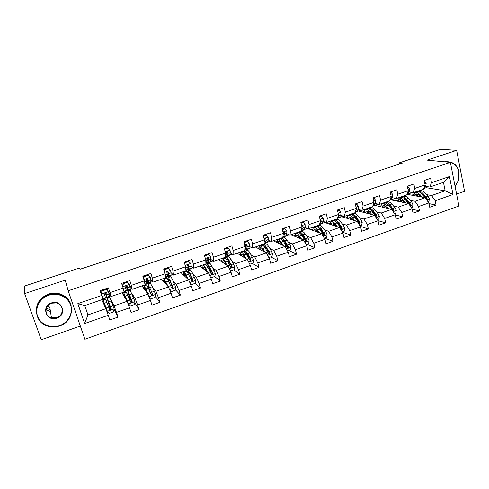 <?xml version="1.0" encoding="UTF-8"?>
<svg xmlns="http://www.w3.org/2000/svg" width="489" height="489" viewBox="0 0 489 489"><rect width="100%" height="100%" fill="white"/><g stroke="black" fill="none" stroke-linecap="round" stroke-linejoin="round"><path stroke-width="0.73" d="M45.99 309.586L49.737 311.242M456.592 194.096L464.55 191.303L456.647 150.331L440.607 149.255L399.537 162.764L399.788 163.937M84.878 339.268L458.926 206.016L450.381 162.366L68.179 290.772L84.878 339.268M68.179 290.772L65.202 280.142L24.621 293.602L41.265 339.745L80.324 326.047M423.761 188.491L426.139 187.672L445.143 190.796L443.456 182.336L429.794 187.03L431.506 182.69L430.62 178.32L424.201 180.502L425.1 184.885L414.776 188.412L413.853 184.023L407.343 186.236L408.278 190.637L397.801 194.219L396.848 189.805L390.24 192.049L391.206 196.474L380.583 200.105L379.592 195.667L372.887 197.947L373.889 202.397L363.101 206.083L362.08 201.621L355.277 203.937L356.31 208.406L345.368 212.147L344.305 207.666L337.398 210.013L338.474 214.506L327.367 218.308L326.267 213.797L319.256 216.181L320.368 220.698L309.091 224.555L307.96 220.019L300.839 222.44L301.988 226.982L290.539 230.9L289.366 226.34L282.141 228.797L283.333 233.363L271.707 237.342L270.49 232.758L263.155 235.252L264.384 239.842L252.581 243.883L251.328 239.274L243.877 241.81L245.148 246.425L233.161 250.521L231.859 245.894L224.292 248.467L225.606 253.106L213.43 257.269L212.092 252.611L204.408 255.227L205.765 259.891L193.393 264.121L192.012 259.439L184.2 262.098L185.6 266.786L173.039 271.083L171.608 266.377L163.674 269.072L165.123 273.791L152.354 278.155L150.875 273.424L142.812 276.163L144.31 280.906L131.333 285.344L129.811 280.588L121.614 283.369L123.161 288.137L109.97 292.648L108.399 287.868L100.068 290.698L101.663 295.49L77.837 303.638L84.652 323.541L87.965 314.922L105.887 308.693L101.81 299.726M431.506 182.69L449.47 176.547L453.01 194.5L435.186 200.741L436.066 205.044L428.963 203.607M84.652 323.541L108.246 315.277L109.811 319.983L118.02 317.092L116.474 312.392L129.536 307.819L131.052 312.502L139.133 309.653L137.629 304.983L150.484 300.478L151.951 305.136L159.903 302.336L158.448 297.685L171.101 293.253L172.519 297.893L180.349 295.136L178.943 290.509L191.388 286.151L192.77 290.759L200.472 288.045L199.109 283.443L211.364 279.152L212.697 283.736L220.282 281.065L218.968 276.487L231.028 272.263L232.324 276.823L239.787 274.188L238.516 269.641L250.392 265.478L251.646 270.014L258.999 267.422L257.764 262.899L269.463 258.797L270.674 263.308L277.911 260.759L276.719 256.254L288.241 252.22L289.415 256.707L296.542 254.194L295.393 249.714L306.737 245.741L307.868 250.203L314.898 247.727L313.779 243.271L324.959 239.353L326.053 243.797L332.978 241.358L331.897 236.927L342.911 233.07L343.969 237.489L350.79 235.087L349.745 230.674L360.601 226.872L361.622 231.266L368.345 228.901L367.337 224.512L378.034 220.765L379.018 225.142L385.644 222.807L384.672 218.436L395.21 214.744L396.163 219.096L402.691 216.798L401.75 212.452L412.141 208.815L413.064 213.143L419.501 210.881L418.59 206.554L428.835 202.966L429.721 207.275L436.066 205.044M24.621 293.602L24.45 286.108L79.511 268.003L80.019 269.262L402.392 163.075L399.537 162.764M425.1 184.885L423.437 189.212L413.187 192.733L408.914 191.957M407.19 194.316L425.198 197.727L414.99 201.272L410.222 200.307M398.248 197.868L399.342 198.094M404.99 199.243L405.393 199.323M413.187 192.733L414.776 188.412M428.835 202.966L425.198 197.727M418.59 206.554L414.99 201.272M408.278 190.637L406.738 194.952L396.347 198.522L392.202 197.672M390.742 199.83L408.566 203.51L398.211 207.11L393.559 206.046M382.068 203.43L383.125 203.668M388.199 204.824L388.669 204.934M396.347 198.522L397.801 194.219M412.141 208.815L408.566 203.51M401.75 212.452L398.211 207.11M391.206 196.474L389.8 200.771L379.256 204.396L375.252 203.467M373.877 205.618L374.715 205.331L391.689 209.371L381.188 213.021L376.658 211.865M365.668 209.066L366.683 209.323M371.145 210.459L371.677 210.6M379.256 204.396L380.583 200.105M395.21 214.744L391.689 209.371M384.672 218.436L381.188 213.021M373.889 202.397L372.618 206.676L361.915 210.356L358.052 209.341M356.768 211.492L358.266 210.979L374.574 215.319L363.914 219.023L359.513 217.77M349.036 214.781L350.008 215.056M353.883 215.991L354.403 216.309M361.915 210.356L363.101 206.083M378.034 220.765L374.574 215.319M367.337 224.512L363.914 219.023M356.31 208.406L355.179 212.666L344.323 216.401L340.601 215.301M339.415 217.452L341.591 216.7L357.202 221.358L346.389 225.117L342.117 223.748M332.172 220.576L333.101 220.869M344.323 216.401L345.368 212.147M360.601 226.872L357.202 221.358M349.745 230.674L346.389 225.117M338.474 214.506L337.483 218.748L326.469 222.532L322.899 221.346M321.805 223.497L324.678 222.507L339.58 227.483L328.608 231.297L324.464 229.812M315.069 226.45L315.949 226.768M326.469 222.532L327.367 218.308M342.911 233.07L339.58 227.483M331.897 236.927L328.608 231.297M320.368 220.698L319.525 224.916L308.345 228.76L304.928 227.483M302.19 226.456L301.823 226.321M308.425 228.73L321.695 233.699L310.558 237.568L306.548 235.961M303.938 229.628L307.447 228.424M297.722 232.409L298.596 232.758M308.345 228.76L309.091 224.555M324.959 239.353L321.695 233.699M313.779 243.271L310.558 237.568M301.988 226.982L301.303 231.181L289.946 235.081L286.688 233.699M283.956 232.544L283.4 232.312M290.986 234.726L303.541 240.007L292.233 243.938L288.363 242.183M285.802 235.857L289.103 234.72M280.124 238.455L281.254 238.968M289.946 235.081L290.539 230.9M306.737 245.741L303.541 240.007M295.393 249.714L292.233 243.938M283.333 233.363L282.801 237.538L271.273 241.499L268.174 240.007M265.423 238.687L264.952 238.461M273.29 240.802L285.118 246.407L273.638 250.399L269.897 248.485M267.404 242.171L270.478 241.114M262.275 244.592L263.174 245.05M271.273 241.499L271.707 237.342M288.241 252.22L285.118 246.407M276.719 256.254L273.638 250.399M264.384 239.842L264.017 243.993L252.312 248.015L249.372 246.401M255.344 246.969L266.407 252.911L254.757 256.957L251.15 254.867M245.038 249.665L245.888 249.965L246.474 249.219L247.171 246.817L247.116 245.289L246.48 244.781L245.649 245.796L245.215 249.793M248.718 248.589L251.578 247.605M244.164 250.814L244.873 251.224M252.312 248.015L252.581 243.883M269.463 258.797L266.407 252.911M257.764 262.899L254.757 256.957M245.148 246.425L244.946 250.545L233.064 254.628L230.288 252.88M237.128 253.229L247.416 259.512L235.588 263.62L232.11 261.315M225.955 256.401L226.352 256.267M229.757 255.099L232.379 254.201M225.582 256.988L226.431 257.55M233.064 254.628L233.161 250.521M250.392 265.478L247.416 259.512M238.516 269.641L235.588 263.62M225.606 253.106L225.576 257.196L213.51 261.346L210.9 259.445M218.65 259.58L228.131 266.212L216.12 270.386L212.758 267.819M206.645 263.033L207.202 262.844M210.502 261.707L212.886 260.888M206.621 263.131L207.727 263.981M213.51 261.346L213.43 257.269M231.028 272.263L228.131 266.212M218.968 276.487L216.12 270.386M205.765 259.891L205.912 263.956L193.656 268.168L191.205 266.083M199.897 266.022L208.552 273.015L196.346 277.257L193.094 274.366M187.006 269.91L187.758 269.518M190.954 268.418L193.088 267.685M187.672 269.549L188.748 270.503M193.656 268.168L193.393 264.121M211.364 279.152L208.552 273.015M199.109 283.443L196.346 277.257M185.6 266.786L185.936 270.82L173.485 275.099L171.181 272.783M180.869 272.562L188.662 279.928L176.266 284.237L173.075 280.894M171.101 275.234L172.984 274.592M168.821 276.432L169.487 277.129M173.485 275.099L173.039 271.083M191.388 286.151L188.662 279.928M178.943 290.509L176.266 284.237M165.123 273.791L165.643 277.795L152.99 282.141L150.795 279.463M161.547 279.201L168.454 286.951L155.863 291.328L152.678 287.318M150.942 282.159L152.556 281.603M149.347 283.125L149.927 283.852M152.99 282.141L152.354 278.155M171.101 293.253L168.454 286.951M158.448 297.685L155.863 291.328M144.31 280.906L145.025 284.873L132.171 289.292L129.952 285.937M141.938 285.937L147.929 294.085L135.135 298.528L131.785 293.327M130.459 289.188L131.798 288.73M129.579 289.916L130.074 290.68M132.171 289.292L131.333 285.344M150.484 300.478L147.929 294.085M137.629 304.983L135.135 298.528M123.161 288.137L124.078 292.074L111.015 296.56L107.488 289.714M122.03 292.777L127.079 301.328L114.078 305.845L109.505 296.811M109.658 296.334L110.716 295.967M111.015 296.56L109.97 292.648M129.536 307.819L127.079 301.328M116.474 312.392L114.078 305.845M101.663 295.49L102.788 299.39L84.786 305.576L77.837 303.638M108.246 315.277L105.887 308.693M456.647 150.331L427.099 160.129L450.381 162.366M84.786 305.576L87.965 314.922M429.794 187.03L425.393 186.321M426.139 187.672L425.876 186.401M414.207 192.385L415.338 192.593M421.536 193.711L421.873 193.772M426.646 194.64L431.536 195.527L445.143 190.796L453.01 194.5M105.508 297.893L106.969 297.391M126.364 290.729L127.672 290.283M146.896 283.681L148.045 283.284M167.11 276.743L168.106 276.395M324.861 222.568L325.705 222.281M341.78 216.761L343.522 216.162M358.468 211.034L361.078 210.136M374.922 205.38L378.382 204.194M391.151 199.805L395.436 198.338M407.209 194.292L412.245 192.562M443.456 182.336L449.47 176.547M435.186 200.741L431.536 195.527M107.018 289.873L107.513 289.708L107.054 288.321M111.376 301.42L109.487 296.817M118.02 317.092L114.059 309.109M102.672 301.621L103.43 301.358M106.26 300.387L107.531 299.946M108.582 306.554L109.487 306.236M130.043 290.692L129.548 289.922M123.094 294.586L123.949 294.292M127.03 293.235L127.984 292.905M139.133 309.653L134.793 302.752M127.88 282.74L127.446 281.389M149.885 283.871L149.304 283.137M143.204 287.66L144.145 287.336M147.476 286.193L148.124 285.967M159.903 302.336L155.245 296.273M147.654 274.977L147.525 274.561M169.426 277.147L168.76 276.456M163.008 280.839L164.041 280.484M167.605 279.256L167.953 279.133M180.349 295.136L175.398 289.739M167.427 268.247L167.299 267.838M188.675 270.527L187.709 269.665M182.519 274.121L183.632 273.736M200.472 288.045L195.252 283.198M192.501 280.643L191.859 280.044M186.902 261.627L186.78 261.218M207.642 264.005L206.596 263.204M201.731 267.501L202.929 267.092M210.557 271.157L210.111 268.981M220.282 281.065L214.622 276.529M211.609 274.115L211.138 273.73M226.334 257.581L225.582 257.08M220.661 260.985L221.933 260.545M229.414 264.616L229.054 263.082M239.787 274.188L233.626 269.885M244.8 251.279L244.06 250.851M239.31 254.561L240.661 254.097M258.999 267.422L252.342 263.339M263.119 245.123L262.159 244.628M257.685 248.229L259.115 247.74M277.911 260.759L270.784 256.89M281.206 239.048L279.995 238.504M275.796 241.994L277.294 241.474M296.542 254.194L288.95 250.533M298.418 232.795L297.581 232.458M293.644 235.845L295.215 235.307M314.898 247.727L306.86 244.268M315.802 226.817L314.916 226.499M311.242 229.787L312.874 229.225M332.978 241.358L324.507 238.1M332.936 220.924L332.013 220.631M328.584 223.809L330.283 223.228M350.79 235.087L342.386 232.183M349.837 215.117L348.865 214.836M345.68 217.923L347.447 217.318M368.345 228.901L360.32 226.413M366.499 209.384L365.485 209.127M362.538 212.116L364.366 211.486M385.644 222.807L377.973 220.667M382.936 203.736L381.878 203.491M379.164 206.389L381.053 205.741M402.691 216.798L395.253 214.934M399.14 198.161L398.052 197.935M395.558 200.747L397.508 200.074M419.501 210.881L412.233 209.243M415.161 192.666L414 192.458M411.732 195.172L413.731 194.488M106.217 289.543L108.436 291.664L106.217 289.543L102.115 290.937L101.608 293.993L102.965 299.054L102.164 297.22M101.608 293.993L102.384 297.355L101.883 296.255M108.436 291.664L109.67 296.75L107.146 297.618M107.14 290.215L106.529 288.498M106.015 289.14L101.92 290.533L102.115 290.937M101.412 293.577L101.92 290.533M105.233 292.978L107.128 297.624L106.144 293.473L105.514 292.978L104.505 294.036L105.514 298.18L102.977 299.048M102.415 289.898L102.562 290.313M103.955 289.378L104.096 289.788M105.966 293.192L106.547 295.924L105.306 292.972M104.157 289.769L104.01 289.354M109.42 304.127L108.937 304.292L110.318 308.92L109.964 308.223L109.206 308.259M108.631 306.682L109.432 306.634L109.75 307.263L107.244 298.528L108.631 301.786L111.18 300.906L109.756 297.667M105.245 305.576L104.854 305.711L103.686 301.64L107.329 311.206L109.536 313.278L113.595 311.86L114.102 308.846L111.18 300.906M107.329 311.206L103.112 299.953L105.428 307.679M104.854 305.711L105.636 308.143M108.937 304.292L107.818 300.215L110.96 308.247L109.976 309.403L110.19 309.861L111.199 308.742L108.631 301.786M105.63 299.085L109.573 309.305L110.19 309.861M48.796 295.258C39.878 298.174 34.585 308.064 37.592 316.212C40.471 324.403 50.777 328.773 59.499 325.662C68.264 322.667 73.411 313.021 70.563 304.953C67.843 296.835 57.678 292.226 48.796 295.258M59.609 325.918C55.642 327.257 51.693 327.337 47.763 326.151C32.421 322.159 32.952 299.28 48.649 294.788C51.907 293.724 55.184 293.516 58.478 294.164C75.227 296.86 75.948 321.047 59.609 325.918M51.498 302.923C61.987 298.999 67.494 314.879 56.846 318.125C46.418 322.165 40.709 306.181 51.498 302.923M56.693 317.648C64.2 315.429 64.022 304.372 56.424 302.954L51.608 303.204C44.248 305.338 44.151 316.114 51.449 317.813L56.693 317.648M36.296 311.951C36.033 303.486 40.11 297.538 48.539 294.103C51.785 293.039 55.049 292.832 58.332 293.486C65.049 295.136 69.316 299.072 71.125 305.301M50.208 309.879L46.394 308.088M54.713 306.847L49.75 306.976L47.61 305.986M452.276 172.042L453.205 176.798M444.159 161.773L448.052 161.7M445.595 161.908L446.726 161.743C452.82 161.608 456.897 164.744 458.951 171.138L458.865 179.726L455.118 186.56M455.082 186.388L458.78 179.671L458.865 171.284C456.946 165.239 453.12 162.171 447.38 162.079M127.342 282.355L129.512 284.464L127.342 282.355L123.307 283.724L122.794 286.762L123.607 290.069M129.512 284.464L130.392 289.635L127.916 290.484M127.256 282.135L127.042 281.53M127.091 281.97L123.063 283.339L123.307 283.724M122.562 286.291L123.063 283.339M125.807 286.083L127.886 290.497L127.25 286.261L126.608 285.759L125.636 286.811L126.296 291.041L124.017 291.823M122.99 282.905L123.136 283.314M124.45 282.41L124.597 282.819M126.987 285.9L127.311 288.81L125.911 285.979M124.707 282.783L124.561 282.373M150.251 277.385L147.831 274.916L150.251 277.385L150.832 279.8L150.783 282.63L148.363 283.461M147.378 275.069L147.232 274.665M148.13 275.276L144.157 276.627L143.735 279.091M147.831 274.916L143.87 276.261L144.157 276.627M143.503 278.363L143.87 276.261M146.688 280.753L148.32 283.479L148.332 280.655L148.014 279.164L147.372 278.657L146.431 279.702L146.755 284.011L144.976 284.622M143.246 276.016L143.699 277.245M144.634 275.545L144.781 275.949M148.014 279.164L147.684 278.754L147.745 281.805L146.407 279.567M144.94 275.9L144.793 275.49M125.105 297.99L124.353 294.519L128.081 303.449L130.496 305.949L134.487 304.555L135.001 301.554L130.312 290.6M128.338 303.877L123.784 292.844L124.848 297.556M126.248 291.994L130.545 302L131.18 302.563L132.14 301.444L129.438 294.604L127.855 291.444L129.988 300.112M130.221 296.927L129.322 297.239L128.424 293.119L131.853 300.973L130.918 302.123M129.322 297.239L130.49 301.86M148.9 296.517L151.125 298.736L155.056 297.361L155.575 294.384L152.397 286.676L150.545 283.638M149.017 296.67L145.881 288.926L144.139 285.845L144.695 289.69M147.794 293.901L144.701 287.508L145.013 290.118M146.547 285.014L148.356 288.07L151.187 294.818L151.834 295.374L152.757 294.268L148.143 284.47C147.812 284.635 148.094 286.309 148.974 289.488L148.98 289.5M150.691 289.836L149.396 290.289L148.705 286.126L150.184 288.681L152.415 293.816L151.529 294.959L151.834 295.374M149.396 290.289L149.524 290.753M168.595 268.314L168.247 267.972L164.347 269.298L164.683 269.647L168.595 268.314L170.667 270.411L171.113 275.093L170.863 275.735L168.491 276.548M167.269 268.302L167.116 267.905M164.683 269.647L164.383 271.383M164.127 270.551L164.347 269.298M167.152 274.971L168.436 276.566L168.723 273.675L168.075 271.786L167.868 274.904L167.165 274.201L166.896 277.092L165.606 277.538M164.512 268.791L164.659 269.188M164.86 269.121L164.714 268.718M168.46 272.177L167.813 271.67L166.896 272.709L167.165 274.213L165.258 274.861M188.736 261.462L188.344 261.132L184.506 262.44L184.891 262.77L188.736 261.462L190.771 263.553L191.217 265.973L190.973 268.272L190.637 268.938L188.314 269.739M186.853 261.639L186.7 261.242M184.891 262.77L184.708 263.791M184.432 262.868L184.506 262.44M187.134 268.736L188.241 269.763L188.791 266.805L188.583 265.295L187.935 264.787L187.042 265.82L187.055 269.616L186.731 270.283L185.912 270.564M188.583 265.295L188.149 264.928L187.959 267.556L187.684 268.113L187.214 267.85M184.5 262.489L184.335 262.049M204.591 255.863L208.571 254.708L210.557 256.798L210.936 259.219L210.533 261.56L210.105 262.251L207.837 263.033M207.874 258.803L207.464 258.058M206.144 255.081L205.991 254.69M204.781 255.998L204.72 256.315M208.571 254.708L208.137 254.402L204.524 255.631M206.749 262.385L207.752 263.064L208.552 260.038L208.393 258.528L207.752 258.015L206.884 259.042L206.67 262.886L205.9 263.699M208.393 258.528L207.917 258.174L207.544 260.845L206.914 261.364M169.689 289.898L171.431 291.633L175.3 290.283L175.82 287.324L172.525 279.726C171.584 277.752 170.918 276.762 170.533 276.768L170.472 276.786M172.464 286.309L172.421 287.3L171.462 287.63M168.375 286.86L164.176 278.956C163.833 279.066 163.913 280.215 164.408 282.41M167.764 286.169L164.732 280.607L164.787 282.831M166.535 278.143L166.596 278.125C166.963 278.125 167.617 279.115 168.552 281.102L171.505 287.74L172.165 288.296L173.051 287.202L170.093 280.57C169.151 278.589 168.497 277.599 168.118 277.599C167.813 277.679 167.819 278.565 168.143 280.252M168.681 281.377L168.674 279.25L170.319 281.719L172.66 286.774L171.81 287.905L172.165 288.296M190.172 283.369L191.425 284.641L195.233 283.308L195.759 280.374L192.348 272.886C191.352 270.943 190.631 269.983 190.172 270.014L190.099 270.044M191.303 277.208L191.468 280.668M186.223 271.377L186.291 271.352C186.737 271.322 187.452 272.287 188.43 274.237L190.655 278.699L188.247 279.537L186.028 275.069C185.05 273.113 184.347 272.147 183.907 272.171C183.503 272.294 183.497 273.375 183.882 275.411M187.519 278.852L184.463 273.809L184.322 275.827M191.425 284.641L190.19 283.412M190.655 278.699L192.177 281.328L193.033 280.24L189.946 273.712C188.962 271.768 188.247 270.808 187.794 270.833L187.501 272.55M188.076 273.54L188.344 272.471C188.717 272.446 189.316 273.247 190.135 274.867L192.593 279.836L191.78 280.955L192.177 281.334M210.38 277.006L211.107 277.758L214.86 276.444L215.392 273.528L211.865 266.144C210.826 264.237 210.044 263.308 209.512 263.363L209.426 263.394M210.025 268.816L210.9 273.119M207.801 272.41L205.643 268.296C204.616 266.377 203.852 265.435 203.345 265.484C202.88 265.631 202.794 266.67 203.094 268.608M207.018 271.78L205.802 269.451C204.952 267.856 204.31 267.073 203.889 267.116L203.589 269.005M211.107 277.758L210.459 277.177M205.606 264.708L205.692 264.677C206.205 264.628 206.981 265.558 208.008 267.477L211.199 273.913L211.884 274.47L212.703 273.394L209.5 266.963C208.473 265.044 207.691 264.115 207.171 264.17L206.719 265.417M207.379 266.364L207.715 265.796C208.149 265.753 208.797 266.523 209.659 268.119L212.214 273.009L211.444 274.115L211.884 274.47M206.529 271.383L206.34 270.57L205.765 270.765M230.337 270.814L234.188 269.683L234.72 266.786L231.083 259.512C230.001 257.63 229.164 256.731 228.559 256.817L228.461 256.847M228.705 261.175L229.359 264.518M227.11 265.496L224.958 261.627C223.889 259.738 223.063 258.828 222.489 258.907C221.963 259.066 221.81 260.081 222.037 261.945M226.254 264.897L225.081 262.789C224.194 261.212 223.51 260.46 223.027 260.521L222.587 262.33M224.702 258.143L224.799 258.106C225.386 258.033 226.218 258.938 227.287 260.82L230.594 267.159L231.285 267.715L232.073 266.646L228.76 260.313C227.685 258.43 226.847 257.532 226.254 257.605L225.716 258.577M226.48 259.518L226.798 259.219C227.287 259.158 227.984 259.91 228.876 261.474L231.541 266.279L230.802 267.379L231.285 267.715M225.001 262.642L225.258 264.017M249.775 264.237L253.223 263.027L253.76 260.148L250.02 252.972C248.895 251.126 247.996 250.258 247.33 250.362L247.22 250.399M247.269 254.078L247.599 256.499M246.138 258.73L243.98 255.056C242.868 253.198 241.994 252.324 241.346 252.422C240.765 252.599 240.551 253.595 240.71 255.417M245.215 258.168L244.072 256.224C243.149 254.677 242.416 253.944 241.878 254.023L241.309 255.784M243.516 251.676L243.62 251.639C244.274 251.535 245.16 252.41 246.279 254.262L250.386 261.065L251.157 260.001L247.727 253.76C246.609 251.914 245.716 251.04 245.056 251.144L244.463 251.939M245.356 252.88L245.594 252.746C246.144 252.66 246.884 253.388 247.813 254.928L250.576 259.653L249.867 260.741M243.595 255.46L243.846 257.33M268.828 257.569L271.97 256.474L272.514 253.614L271.291 250.698L268.669 246.535C267.501 244.72 266.554 243.877 265.82 244.005L265.698 244.048M265.625 247.306L265.716 248.98M264.897 252.098L262.721 248.589C261.572 246.762 260.637 245.912 259.922 246.034C259.286 246.23 259.017 247.214 259.115 248.999M263.901 251.566L262.782 249.751C261.823 248.235 261.047 247.526 260.454 247.623L259.769 249.347M262.049 245.301L262.165 245.258C262.886 245.136 263.828 245.985 264.983 247.807L269.207 254.506L269.946 253.461L266.413 247.312C265.252 245.49 264.311 244.647 263.577 244.775L262.954 245.454M263.993 246.407L264.109 246.364C264.714 246.26 265.503 246.963 266.468 248.479L269.329 253.131L268.644 254.207L269.207 254.506M263.247 251.212L263.064 250.203M261.994 248.632L262.153 250.625M287.593 251.01L290.442 250.013L290.986 247.171L289.751 244.286L287.043 240.191C285.839 238.406 284.836 237.587 284.036 237.74L283.907 237.788M283.761 240.753L283.718 241.908M283.382 245.588L281.187 242.214C279.989 240.417 279.005 239.592 278.229 239.738C277.538 239.952 277.214 240.93 277.257 242.685M282.324 245.087L281.212 243.381C280.221 241.884 279.402 241.199 278.754 241.321L277.96 243.015M280.307 239.023L280.435 238.98C281.224 238.828 282.214 239.653 283.412 241.444L287.74 248.051L288.455 247.012L284.818 240.955C283.62 239.17 282.624 238.351 281.829 238.498L281.181 239.09M280.955 243.002L281.206 244.555M281.884 244.414L281.67 244.078M282.379 240.075C283.039 239.971 283.858 240.655 284.842 242.128L287.801 246.701L287.746 247.465M281.725 244.469L281.792 244.83M280.173 242.043L280.221 244.09M306.071 244.543L308.638 243.65L309.189 240.826L307.942 237.966L305.148 233.938C303.907 232.183 302.85 231.395 301.988 231.566L301.847 231.615M301.652 234.372L301.554 235.142M301.603 239.188L299.378 235.93C298.143 234.164 297.104 233.369 296.267 233.534C295.527 233.766 295.154 234.744 295.142 236.474M300.472 238.718L299.372 237.104C298.351 235.631 297.483 234.964 296.786 235.105L295.888 236.786M298.302 232.837L298.443 232.788C299.292 232.617 300.338 233.412 301.572 235.172L305.998 241.694L306.695 240.661L302.96 234.696C301.719 232.935 300.674 232.141 299.818 232.312L299.152 232.843M298.693 236.211L298.926 238.064M300.063 238.119L299.543 238.296L299.409 237.153M300.527 233.858L302.948 235.863L305.998 240.368L305.967 241.101M298.119 235.625L298.052 237.697M324.28 238.18L326.566 237.379L327.117 234.573L325.863 231.743L322.991 227.776C321.707 226.052 320.607 225.288 319.684 225.484L319.531 225.533M319.305 228.125L319.189 228.626M319.555 232.898L317.3 229.744C316.028 228.008 314.94 227.232 314.042 227.422C313.253 227.666 312.832 228.644 312.764 230.356M318.363 232.452L317.269 230.912C316.212 229.469 315.307 228.821 314.555 228.98L313.565 230.655M316.041 226.737L316.187 226.682C317.098 226.493 318.192 227.263 319.464 228.993L323.987 235.423L324.665 234.402L320.833 228.522C319.555 226.792 318.455 226.028 317.544 226.218L316.866 226.7M316.236 229.702L316.407 231.719M317.068 231.963L316.97 230.521M318.431 227.752L320.79 229.696L323.926 234.127L324.665 234.402M315.815 229.353L315.637 231.431M342.221 231.902L344.238 231.199L344.788 228.412L343.522 225.606L340.57 221.706C339.256 220.007 338.107 219.268 337.123 219.488L336.964 219.543M337.251 226.707L334.965 223.644C333.657 221.939 332.526 221.187 331.56 221.401C330.729 221.658 330.258 222.636 330.142 224.335M335.998 226.285L334.904 224.818C333.816 223.394 332.875 222.77 332.074 222.947L330.986 224.616M333.516 220.728L333.681 220.673C334.647 220.46 335.79 221.205 337.098 222.905L341.713 229.249L342.373 228.235L338.443 222.44C337.129 220.741 335.986 219.995 335.014 220.209L334.329 220.661M333.559 223.406L333.657 225.508M334.36 225.741L334.329 224.121M336.102 221.755L338.376 223.614L341.597 227.978L342.373 228.235M333.272 223.21L332.985 225.282M359.892 225.722L361.646 225.111L362.208 222.342L360.931 219.561L357.899 215.722C356.548 214.054 355.35 213.338 354.317 213.577L354.146 213.632M354.69 220.606L352.373 217.636C351.035 215.955 349.849 215.227 348.834 215.46C347.954 215.735 347.434 216.719 347.276 218.4M353.382 220.215L352.288 218.809C351.169 217.409 350.185 216.804 349.342 217L348.162 218.662M350.747 214.799L350.919 214.744C351.946 214.506 353.131 215.227 354.476 216.908L359.183 223.167L359.818 222.159L355.803 216.45C354.458 214.775 353.266 214.054 352.233 214.292L351.548 214.708M350.65 217.263L350.68 219.414M351.414 219.634L351.475 217.898M353.535 215.851L355.711 217.623L359.012 221.92L359.818 222.159M350.491 217.177L350.093 219.237M377.312 219.628L378.81 219.109L379.372 216.358L378.089 213.607L374.984 209.824C373.596 208.186 372.355 207.489 371.267 207.746L371.084 207.807M371.884 214.604L369.537 211.706C368.156 210.056 366.933 209.353 365.858 209.604C364.935 209.897 364.372 210.881 364.171 212.55M370.515 214.243L369.421 212.886C368.272 211.505 367.257 210.924 366.359 211.132L365.1 212.794M367.734 208.962L367.917 208.901C368.999 208.644 370.228 209.341 371.609 210.991L376.396 217.165L377.019 216.169L372.918 210.539C371.53 208.895 370.301 208.198 369.213 208.455L368.523 208.846M367.52 211.266L367.471 213.43M368.248 213.638L368.394 211.829M370.741 210.05L372.795 211.719L376.175 215.949L377.019 216.169M367.465 211.248L366.97 213.296M394.476 213.626L395.729 213.192L396.292 210.459L395.002 207.733L391.823 204.011C390.405 202.397 389.122 201.725 387.979 202L387.783 202.067M386.872 207.715L386.909 208.235M388.834 208.693L386.451 205.869C385.045 204.243 383.773 203.565 382.649 203.834C381.677 204.139 381.072 205.123 380.833 206.786M387.41 208.351L386.31 207.043C385.136 205.692 384.085 205.123 383.144 205.349L381.799 207.018M384.482 203.204L384.672 203.137C385.809 202.862 387.08 203.54 388.498 205.16L393.37 211.254L393.975 210.27L389.788 204.714C388.37 203.094 387.092 202.422 385.955 202.697L385.259 203.069M384.128 205.551L384.036 207.55M384.849 207.746L385.087 205.881M387.722 204.341L389.635 205.893L393.095 210.056L393.975 210.27M384.213 205.411L383.614 207.452M411.396 207.709L412.41 207.354L412.973 204.64L411.671 201.939L408.425 198.277C406.976 196.688 405.65 196.04 404.452 196.333L404.256 196.401M403.205 201.56L403.229 202.373M405.546 202.868L403.132 200.111C401.689 198.51 400.381 197.856 399.195 198.143L397.257 201.107M404.067 202.55L402.96 201.285C401.762 199.952 400.674 199.408 399.69 199.646L398.266 201.321M409.819 205.368L410.687 204.445L406.414 198.974C404.971 197.379 403.651 196.725 402.459 197.018L401.769 197.379M400.485 200.068L400.375 201.768M401.231 201.951L401.561 200.05M404.482 198.73L409.776 204.255L410.687 204.445M400.998 197.525L401.2 197.452C402.386 197.165 403.7 197.813 405.143 199.414L409.281 204.573M400.723 199.671L400.033 201.694M224.524 249.28L228.094 248.064L230.044 250.142L230.362 252.568L229.799 254.946L229.286 255.668L227.061 256.425M227.177 252.697L226.578 251.694M225.142 248.62L224.989 248.229M228.094 248.064L227.623 247.776L224.408 248.87M226.046 256.01L226.963 256.462L228.008 253.375L227.905 251.859L227.263 251.346L226.413 252.367L226.523 253.883L225.582 256.939M227.905 251.859L227.379 251.529L226.835 254.237L226.309 254.848M244.097 242.617L247.324 241.523L249.231 243.595L249.488 246.022L248.773 248.43L248.174 249.176L245.998 249.922M246.169 246.554L245.649 245.814M247.324 241.523L246.811 241.248L243.987 242.208M247.116 245.289L246.548 244.977L245.435 248.32M263.375 236.059L266.267 235.075L268.125 237.141L268.327 239.573L267.465 242.012L266.78 242.782L264.653 243.516M266.267 235.075L265.71 234.818L263.265 235.649M264.06 243.522L265.203 242.788L266.047 240.35L266.034 238.821L265.405 238.314L264.592 239.317L264.188 242.067M266.034 238.821L265.423 238.528L264.286 241.786M282.349 229.604L284.916 228.73L286.743 230.784L286.884 233.216L285.876 235.692L285.118 236.487L283.033 237.202M284.916 228.73L284.329 228.485L282.245 229.194M282.831 237.263L283.651 236.462L284.641 233.986L284.671 232.452L284.048 231.939L283.284 233.167M283.314 233.516L283.18 234.573M284.671 232.452L284.023 232.177L283.278 234.262M301.041 223.241L303.296 222.477L305.081 224.524L305.167 226.957L304.017 229.469L303.186 230.282L301.346 230.912M303.296 222.477L302.667 222.25L300.943 222.837M301.352 230.857L302.954 227.715L303.033 226.181L302.416 225.667L301.762 226.071M303.033 226.181L302.343 225.918L301.976 226.927M319.451 216.975L321.401 216.315L323.15 218.357L323.18 220.79L321.896 223.332L319.58 224.647M321.401 216.315L319.354 216.572M319.678 224.182L320.998 221.535L321.12 219.995L320.106 219.628M321.12 219.995L320.393 219.757L320.252 220.221M337.587 210.802L339.238 210.239L340.949 212.281L340.931 214.714L339.513 217.281L337.551 218.479M339.238 210.239L337.496 210.404M337.862 217.134L338.779 215.447L338.944 213.907L338.211 213.412M355.454 204.72L356.817 204.261L358.492 206.291L358.419 208.724L356.878 211.321L355.252 212.397M356.817 204.261L355.362 204.323M355.815 210.276L356.512 207.898L356.078 207.403M373.064 198.73L374.14 198.363L375.778 200.386L375.662 202.819L373.993 205.447L372.697 206.401M374.14 198.363L372.973 198.332M373.529 203.601L373.822 202.617M373.828 202.128L373.737 201.725M390.411 192.825L391.212 192.55L392.82 194.567L392.655 197L389.892 200.496M391.212 192.55L390.326 192.434M407.508 187.006L408.046 186.822L409.623 188.833L409.403 191.266L406.872 194.585M408.046 186.822L407.447 186.725M424.36 181.272L426.182 183.179L425.919 185.606L423.682 188.583M424.641 181.174L424.33 181.132M428.077 201.878L428.853 201.602L429.415 198.907L428.107 196.23L424.794 192.629C423.315 191.058 421.952 190.435 420.705 190.747L420.497 190.82M419.342 195.569L419.33 196.615M422.025 197.128L419.574 194.433C418.101 192.855 416.75 192.22 415.522 192.532L413.462 195.502M420.491 196.835L419.385 195.612C418.156 194.298 417.031 193.772 416.011 194.023L414.507 195.704M426.542 199.671L427.166 198.711L426.121 196.92L422.814 193.314C421.335 191.743 419.978 191.113 418.737 191.425L418.04 191.767M416.61 194.677L416.5 196.077M417.392 196.248L417.814 194.322M421.029 193.204L426.225 198.528L427.166 198.711M417.288 191.92L417.49 191.853C418.731 191.541 420.088 192.171 421.561 193.742L425.155 197.721M417.013 194.011L416.225 196.028M108.381 291.609L101.62 293.913M105.453 297.63L102.886 298.51M109.628 296.2L107.067 297.074M104.946 295.515L102.36 296.401M109.163 294.072L106.578 294.953M109.432 306.634L109.964 308.223M107.384 311.255L114.09 308.92M110.282 306.426L109.683 306.634M106.095 307.881L105.606 308.052M104.457 303.229L107.012 302.349M110.422 306.566L112.99 305.674M106.223 308.027L108.796 307.129M110.96 308.247L111.199 308.742M129.457 284.415L122.806 286.682M126.333 290.46L123.894 291.297M130.447 289.048L127.929 289.916M126.015 288.302L123.466 289.17M130.166 286.878L127.623 287.752M127.048 285.949L127.25 286.261M150.202 277.33L143.864 279.494M146.889 283.406L144.885 284.097M150.936 282.019L148.46 282.868M146.755 281.199L144.499 281.97M150.832 279.8L148.332 280.655M128.393 303.932L134.988 301.634M129.438 294.604L131.951 293.736M131.138 299.182L130.025 299.568M126.113 298.351L125.453 298.577M125.331 296.022L127.849 295.154M131.345 299.299L133.87 298.424M127.213 300.735L129.75 299.855M131.853 300.973L132.14 301.444M149.066 296.725L155.557 294.457M149.921 287.532L152.397 286.676M151.663 292.055L150.3 292.532M146.651 291.236L146.003 291.462M145.881 288.926L148.356 288.07M151.945 292.147L154.426 291.285M147.874 293.559L150.367 292.691M152.415 293.816L152.757 294.268M170.618 270.362L164.689 272.385M167.128 276.456L165.539 277.006M171.113 275.093L168.668 275.93M171.181 272.831L168.723 273.675M190.716 263.498L185.184 265.386M187.055 269.616L185.869 270.026M190.973 268.272L188.571 269.097M187.256 267.33L185.692 267.868M191.217 265.973L188.791 266.805M210.508 256.743L205.356 258.504M206.67 262.886L205.881 263.155M210.533 261.56L208.167 262.367M207.043 260.558L205.802 260.979M210.936 259.219L208.552 260.038M169.555 289.58L175.808 287.398M170.093 280.57L172.525 279.726M170.85 282.856L169.573 283.302M171.871 285.038L170.594 285.484M166.871 284.237L166.236 284.457M166.107 281.945L168.552 281.102M172.214 285.105L174.665 284.256M168.21 286.493L170.667 285.643M172.66 286.774L173.051 287.202M189.799 282.52L195.747 280.448M189.946 273.712L192.348 272.886M190.698 275.985L189.506 276.401M191.547 278.204L190.576 278.547M186.774 277.342L186.15 277.556M186.028 275.069L188.43 274.237M192.177 278.174L194.585 277.336M192.593 279.836L193.033 280.24M209.726 275.576L215.374 273.602M209.5 266.963L211.865 266.144M210.123 269.262L209.133 269.604M210.649 271.572L210.246 271.713M205.643 268.296L208.008 267.477M211.829 271.346L214.206 270.521M208.088 272.648L210.331 271.866M212.214 273.009L212.703 273.394M229.341 268.73L234.708 266.86M228.76 260.313L231.083 259.512M228.98 262.727L228.461 262.911M224.958 261.627L227.287 260.82M231.187 264.622L233.522 263.815M227.629 265.857L229.708 265.136M231.541 266.279L232.073 266.646M248.656 262L253.748 260.221M247.727 253.76L250.02 252.972M243.98 255.056L246.279 254.262M250.246 258.003L252.55 257.208M246.872 259.176L248.791 258.51M250.576 259.653L251.157 260.001M267.685 255.362L272.501 253.687M266.413 247.312L268.669 246.535M262.721 248.589L264.983 247.807M269.023 251.487L271.291 250.698M265.82 252.593L267.587 251.982M269.329 253.131L269.946 253.461M286.42 248.834L290.973 247.245M284.818 240.955L287.043 240.191M281.187 242.214L283.412 241.444M287.52 245.062L289.751 244.286M284.488 246.114L286.108 245.551M287.801 246.701L288.455 247.012M304.873 242.397L309.17 240.9M302.96 234.696L305.148 233.938M299.378 235.93L301.572 235.172M305.741 238.73L307.942 237.966M302.874 239.726L304.347 239.213M305.998 240.368L306.695 240.661M323.058 236.059L327.104 234.647M320.833 228.522L322.991 227.776M317.978 231.914L317.434 232.104M317.3 229.744L319.464 228.993M323.694 232.495L325.863 231.743M320.992 233.436L322.324 232.972M340.967 229.812L344.776 228.485M338.443 222.44L340.57 221.706M335.637 225.802L335.099 225.985M334.965 223.644L337.098 222.905M341.389 226.352L343.522 225.606M338.84 227.232L340.038 226.823M358.62 223.656L362.19 222.409M355.803 216.45L357.899 215.722M353.04 219.775L352.508 219.958M352.373 217.636L354.476 216.908M358.822 220.294L360.931 219.561M356.432 221.126L357.49 220.759M376.017 217.593L379.354 216.425M372.918 210.539L374.984 209.824M370.191 213.834L369.672 214.017M369.537 211.706L371.609 210.991M376.01 214.329L378.089 213.607M373.767 215.105L374.696 214.781M393.156 211.615L396.279 210.527M389.788 204.714L391.823 204.011M386.897 208.051L386.591 208.155M386.451 205.869L388.498 205.16M392.954 208.442L395.002 207.733M390.852 209.17L391.658 208.895M410.057 205.722L412.96 204.708M406.414 198.974L408.425 198.277M403.132 200.111L405.143 199.414M409.654 202.642L411.671 201.939M407.692 203.32L408.376 203.088M229.995 250.093L225.215 251.725M225.997 256.248L225.582 256.389M229.799 254.946L227.471 255.747M226.523 253.883L225.6 254.201M230.362 252.568L228.008 253.375M249.182 243.54L244.769 245.05M248.773 248.43L246.474 249.219M245.71 247.318L245.093 247.526M249.488 246.022L247.171 246.817M268.082 237.092L264.017 238.473M267.465 242.012L265.203 242.788M264.604 240.845L264.286 240.955M268.327 239.573L266.047 240.35M286.695 230.735L282.978 232.006M285.876 235.692L283.651 236.462M286.884 233.216L284.641 233.986M305.038 224.475L301.646 225.631M304.017 229.469L301.823 230.221M305.167 226.957L302.954 227.715M323.101 218.308L320.038 219.353M321.896 223.332L319.733 224.072M323.18 220.79L320.998 221.535M340.906 212.226L338.156 213.167M339.513 217.281L337.679 217.911M340.931 214.714L338.779 215.447M338.284 213.711L338.944 213.907M358.449 206.242L356.004 207.073M356.878 211.321L355.405 211.829M358.419 208.724L356.304 209.445M356.175 207.813L356.512 207.898M375.741 200.337L373.59 201.071M373.993 205.447L372.869 205.832M375.662 202.819L373.572 203.534M392.783 194.518L390.919 195.154M390.87 199.653L390.081 199.922M392.655 197L390.833 197.623M409.58 188.785L407.997 189.322M407.502 193.944L407.044 194.102M409.403 191.266L407.863 191.792M426.145 183.131L424.831 183.577M425.919 185.606L424.654 186.04M426.714 199.915L429.403 198.974M422.814 193.314L424.794 192.629M419.574 194.433L421.561 193.742M426.121 196.92L428.107 196.23M424.293 197.556L424.862 197.36M109.774 297.66L107.244 298.528M110.325 308.92L111.009 308.681M106.449 310.27L106.908 310.112M105.648 299.079L103.112 299.953M58.332 293.486L58.478 294.164M51.449 317.813L49.75 306.976M445.29 161.608L446.726 161.743M130.343 290.588L127.855 291.444M130.545 301.878L131.902 301.407M126.278 291.982L123.784 292.844M130.918 302.129L131.18 302.563M150.594 283.626L148.143 284.47M151.144 294.708L152.47 294.244M146.596 285.001L144.139 285.845M170.533 276.768L168.118 277.599M166.596 278.125L164.176 278.956M190.172 270.014L187.794 270.833M186.291 271.352L183.907 272.171M209.512 263.363L207.171 264.17M205.692 264.677L203.345 265.484M228.559 256.817L226.254 257.605M224.799 258.106L222.489 258.907M247.33 250.362L245.056 251.144M243.62 251.639L241.346 252.422M249.867 260.747L250.386 261.065M265.82 244.005L263.577 244.775M262.165 245.258L259.922 246.034M284.036 237.74L281.829 238.498M280.435 238.98L278.229 239.738M287.22 247.807L287.74 248.051M301.988 231.566L299.818 232.312M298.443 232.788L296.267 233.534M305.521 241.493L305.998 241.694M319.684 225.484L317.544 226.218M316.187 226.682L314.042 227.422M323.547 235.258L323.987 235.423M337.123 219.488L335.014 220.209M333.681 220.673L331.56 221.401M341.31 229.115L341.713 229.249M354.317 213.577L352.233 214.292M350.919 214.744L348.834 215.46M358.81 223.051L359.183 223.167M371.267 207.746L369.213 208.455M367.917 208.901L365.858 209.604M376.059 217.073L376.396 217.165M387.979 202L385.955 202.697M384.672 203.137L382.649 203.834M393.052 211.175L393.37 211.254M404.452 196.333L402.459 197.018M401.2 197.452L399.195 198.143M420.705 190.747L418.737 191.425M417.49 191.853L415.522 192.532"/></g></svg>
